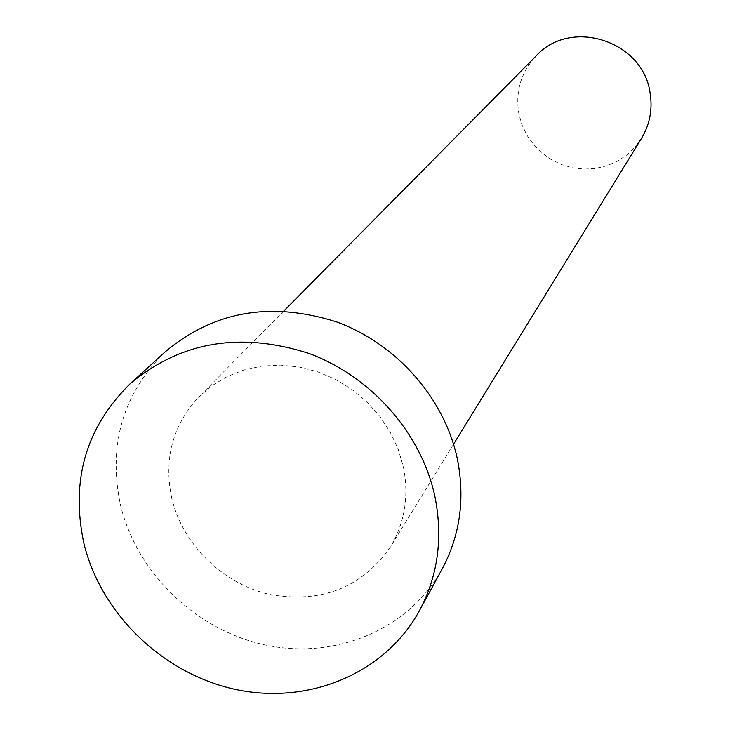 <?xml version="1.0" encoding="UTF-8"?>
<svg xmlns="http://www.w3.org/2000/svg" width="730" height="730" viewBox="0 0 730 730"><rect width="100%" height="100%" fill="white"/><g stroke="black" fill="none" stroke-linecap="round" stroke-linejoin="round"><path stroke-width="0.55" stroke-dasharray="3.65 2.74" d="M641.524 138.362L634.744 147.469L626.486 155.234L616.978 161.43L606.53 165.893L595.434 168.475L584.018 169.132L572.63 167.827L561.589 164.624L551.223 159.605L541.833 152.917L533.694 144.768L527.033 135.379L522.059 125.031L518.911 114.026C515.143 91.661 520.937 72.243 536.294 55.763M171.696 497.97C163.629 458.841 172.681 425.161 198.852 396.919L212.229 385.513L227.468 376.415L244.212 369.882L262.043 366.077L280.53 365.109L299.209 367.026L317.614 371.78L335.28 379.272L351.76 389.3L366.633 401.637L379.518 415.945L390.112 431.877L398.133 449.023L403.398 466.954C409.128 496.199 404.758 522.945 390.285 547.181C361.523 587.869 321.255 603.619 269.489 594.412C222.413 583.598 182.445 544.252 171.696 497.97M442.234 568.807C409.43 628.959 336.439 659.737 266.614 645.274C196.726 630.884 136.665 573.315 120.441 504.832C107.912 444.543 122.932 393.461 165.509 351.586M283.842 310.998L198.852 396.919M453.558 444.214L390.285 547.181"/><path stroke-width="1.09" d="M283.842 310.998L536.294 55.763C570.614 17.739 642.719 40.661 649.992 92.345C652.793 108.87 649.974 124.21 641.524 138.362L453.558 444.214M130.168 383.752L165.509 351.586C214.091 311.007 271.195 301.143 336.822 321.994C397.129 344.113 444.935 398.872 457.509 459.708C465.11 499.019 460.019 535.382 442.234 568.807L419.394 610.773C385.303 673.252 309.319 704.943 236.547 689.649C163.721 674.42 100.996 614.386 83.831 543.111C70.527 480.377 85.967 427.251 130.168 383.752C180.648 341.594 240.17 331.466 308.726 353.366C371.725 376.589 421.794 433.821 435.062 497.239C443.083 538.211 437.863 576.052 419.394 610.773"/></g></svg>
